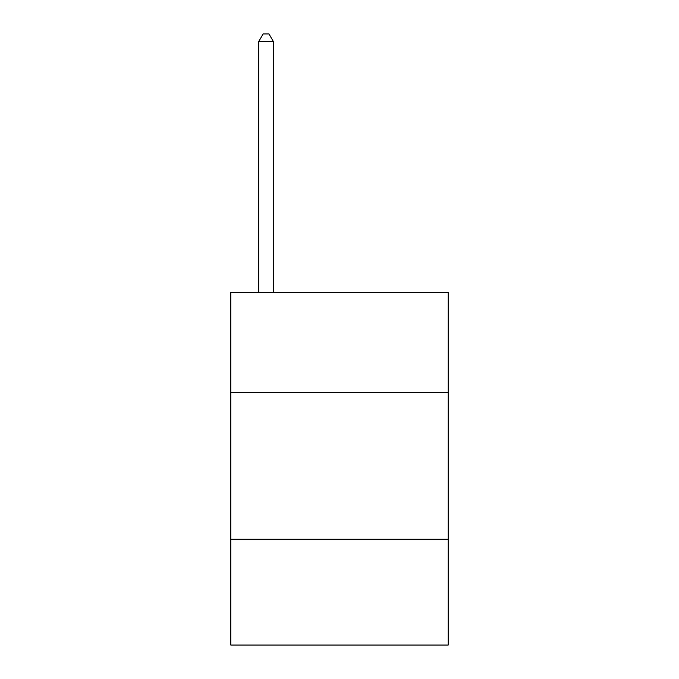 <?xml version="1.0" encoding="UTF-8"?>
<svg xmlns="http://www.w3.org/2000/svg" width="679" height="679" viewBox="0 0 679 679"><rect width="100%" height="100%" fill="white"/><g stroke="black" fill="none" stroke-linecap="round" stroke-linejoin="round"><path stroke-width="1.02" d="M448.208 392.386L448.208 292.496L230.792 292.496L230.792 392.386L448.208 392.386L448.208 645.05L230.792 645.05L230.792 392.386M448.208 539.279L230.792 539.279M273.399 292.496L273.399 41.589L258.707 41.589L258.707 292.496M258.707 41.589L263.113 33.95L268.986 33.95L273.399 41.589"/></g></svg>
